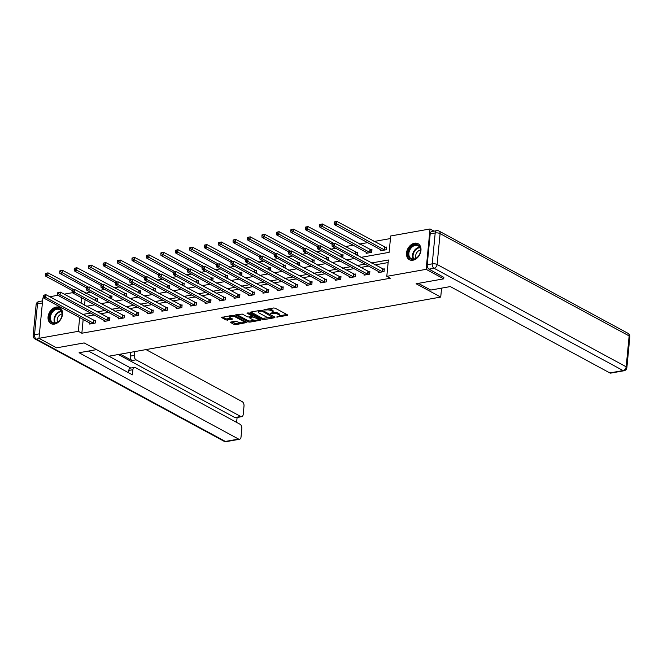 <?xml version="1.0" encoding="UTF-8"?>
<svg xmlns="http://www.w3.org/2000/svg" width="663" height="663" viewBox="0 0 663 663"><rect width="100%" height="100%" fill="white"/><g stroke="black" fill="none" stroke-linecap="round" stroke-linejoin="round"><path stroke-width="0.99" d="M276.637 317.022L287.411 315.447L287.634 314.917L275.211 308.196L273.612 307.98L263.957 309.704L266.178 310.002A3.663 1.26 -174.5 0 1 271.291 310.682L272.327 311.237A3.663 1.26 -174.5 0 1 273.065 312.107A3.663 1.26 -174.5 0 1 271.623 312.953L270.222 313.549L272.592 313.475A3.663 1.26 -174.5 0 1 277.706 314.154L278.742 314.71A3.663 1.26 -174.5 0 1 279.479 315.58A3.663 1.26 -174.5 0 1 278.037 316.425L276.637 317.022M56.106 307.077A9.1 6.63 118.4 0 1 59.62 307.582A9.1 6.63 118.4 0 1 62.049 316.558A9.1 6.63 118.4 0 1 54.465 324.091A9.1 6.63 118.4 0 1 50.952 323.594A9.1 6.63 118.4 0 1 48.532 314.618A9.1 6.63 118.4 0 1 56.106 307.077M414.557 243.197A9.1 6.63 118.4 0 1 418.071 243.702A9.1 6.63 118.4 0 1 420.499 252.678A9.1 6.63 118.4 0 1 412.916 260.219A9.1 6.63 118.4 0 1 409.402 259.714A9.1 6.63 118.4 0 1 406.983 250.738A9.1 6.63 118.4 0 1 414.557 243.197M230.89 322.027L230.674 322.558L234.155 324.447L235.755 324.655L246.926 322.483L234.279 315.489L232.68 315.281L221.508 317.453L225.942 320.005L232.133 319.392L232.348 318.862L230.268 317.734A3.066 1.053 -174.5 0 1 229.647 317.005A3.066 1.053 -174.5 0 1 231.768 316.21A3.066 1.053 -174.5 0 1 235.125 316.864L243.304 321.29A3.066 1.053 -174.5 0 1 243.918 322.019A3.066 1.053 -174.5 0 1 241.796 322.806A3.066 1.053 -174.5 0 1 238.44 322.152L235.481 321.207L230.89 322.027M443.879 277.184L443.713 278.841L416.124 283.756L440.729 297.074L108.749 356.23L84.151 342.92L56.562 347.835L38.993 338.321L42.88 297.96L43.418 297.869M443.713 278.841L426.143 269.335L386.802 276.347L388.377 259.979L371.346 263.012M83.182 319.384L81.856 333.216L390.316 278.245L386.802 276.347M81.856 333.216L78.342 331.309L38.993 338.321M262.415 319.409L264.015 319.624L274.739 317.71L274.954 317.171L262.54 310.458L260.94 310.243L250.216 312.157L250.001 312.687L262.415 319.409L262.523 318.315L269.045 317.652M260.609 320.229L249.885 322.135L248.285 321.928L235.638 314.933L242.277 314.063L247.307 316.79L248.907 317.005L252.404 316.193L246.926 313.085L248.202 312.861L260.824 319.69L260.609 320.229L260.667 319.607M440.729 297.074L441.583 288.14M388.128 262.556L374.86 264.918M368.553 266.037L360.415 267.496M354.117 268.614L345.978 270.065M339.671 271.192L331.533 272.642M325.226 273.761L317.088 275.211M310.79 276.338L302.651 277.789M296.344 278.908L288.206 280.358M281.908 281.485L273.769 282.935M267.462 284.054L259.324 285.504M253.017 286.631L244.879 288.082M238.581 289.201L230.442 290.651M224.135 291.778L215.997 293.228M209.699 294.347L201.56 295.797M195.254 296.925L187.115 298.375M180.808 299.494L172.67 300.944M166.372 302.071L158.233 303.521M151.926 304.649L143.788 306.099M137.49 307.218L129.351 308.668M123.045 309.795L114.906 311.245M108.608 312.364L100.461 313.814M94.163 314.942L86.024 316.392M378.59 271.474L378.482 272.584L384.043 271.59L384.3 268.863L382.808 269.128M364.153 274.043L364.045 275.153L369.598 274.167L369.863 271.44L368.363 271.706M349.708 276.62L349.6 277.731L355.153 276.736L355.418 274.01L353.918 274.275M335.271 279.198L335.163 280.3L340.716 279.314L340.981 276.587L339.481 276.852M320.826 281.767L320.718 282.877L326.271 281.883L326.536 279.156L325.036 279.421M306.381 284.344L306.273 285.446L311.834 284.46L312.091 281.734L310.599 281.999M291.944 286.913L291.836 288.024L297.389 287.029L297.654 284.303L296.154 284.576M277.499 289.491L277.391 290.593L282.952 289.607L283.209 286.88L281.709 287.145M263.062 292.06L262.954 293.17L268.507 292.176L268.772 289.449L267.272 289.723M248.617 294.637L248.509 295.739L254.062 294.753L254.327 292.027L252.827 292.292M234.172 297.206L234.072 298.317L239.625 297.331L239.882 294.596L238.39 294.869M219.735 299.784L219.627 300.894L225.18 299.9L225.445 297.173L223.945 297.438M205.29 302.353L205.182 303.463L210.743 302.477L211 299.751L209.5 300.016M190.853 304.93L190.745 306.041L196.298 305.046L196.563 302.32L195.063 302.585M176.408 307.499L176.3 308.61L181.853 307.624L182.118 304.897L180.618 305.162M161.963 310.077L161.863 311.187L167.416 310.193L167.673 307.466L166.181 307.731M147.526 312.654L147.418 313.756L152.971 312.77L153.236 310.044L151.736 310.309M133.081 315.223L132.973 316.334L138.534 315.339L138.791 312.613L137.291 312.878M118.644 317.801L118.536 318.903L124.089 317.917L124.354 315.19L122.854 315.455M104.199 320.37L104.091 321.48L109.644 320.486L109.909 317.759L108.409 318.025M89.754 322.947L89.654 324.05L95.207 323.063L95.472 320.337L93.972 320.602M390.441 238.556L373.982 241.489M367.675 242.608L359.537 244.059M353.23 245.186L345.091 246.636M335.768 248.294L330.655 249.205M321.323 250.871L316.21 251.783M306.886 253.44L301.773 254.352M292.441 256.017L287.328 256.929M277.996 258.587L272.883 259.498M263.559 261.164L258.446 262.076M249.114 263.741L244.001 264.645M234.677 266.311L229.564 267.222M220.232 268.888L215.119 269.8M205.787 271.457L200.674 272.369M191.35 274.034L186.237 274.946M176.905 276.604L171.792 277.515M162.468 279.181L157.355 280.093M148.023 281.75L142.91 282.662M133.578 284.328L128.465 285.239M119.141 286.897L114.028 287.808M104.696 289.474L99.583 290.386M90.259 292.043L85.701 293.261M85.088 299.635L84.549 305.204M380.695 249.653L380.587 250.763L386.139 249.777L386.405 247.042L384.905 247.316M366.249 252.23L366.142 253.332L371.703 252.346L371.96 249.619L370.46 249.885M356.603 255.04L357.258 254.924L357.523 252.189L356.023 252.462M342.158 257.609L342.812 257.493L343.078 254.766L341.578 255.031M327.721 260.186L328.376 260.07L328.633 257.343L327.141 257.609M313.276 262.755L313.93 262.639L314.196 259.913L312.696 260.178M298.831 265.333L299.494 265.217L299.751 262.49L298.251 262.755M284.394 267.902L285.049 267.786L285.314 265.059L283.814 265.324M269.949 270.479L270.603 270.363L270.869 267.637L269.369 267.902M255.512 273.048L256.167 272.932L256.432 270.206L254.932 270.471M241.067 275.626L241.722 275.51L241.987 272.783L240.487 273.048M226.622 278.203L227.285 278.079L227.542 275.352L226.05 275.626M212.185 280.772L212.84 280.656L213.105 277.93L211.605 278.195M197.74 283.35L198.394 283.225L198.66 280.499L197.16 280.772M183.303 285.919L183.958 285.803L184.223 283.076L182.723 283.341M168.858 288.496L169.513 288.38L169.778 285.645L168.278 285.919M154.413 291.065L155.076 290.949L155.333 288.223L153.841 288.488M139.976 293.643L140.631 293.527L140.896 290.8L139.396 291.065M125.531 296.212L126.185 296.096L126.451 293.369L124.951 293.634M111.094 298.789L111.749 298.673L112.014 295.947L110.514 296.212M96.649 301.358L97.304 301.242L97.569 298.516L96.069 298.781M434.033 231.13L430.03 228.967L426.143 269.335M49.717 296.742L57.855 295.292M64.162 294.165L72.3 292.714M81.632 291.057L82.187 291.355M85.742 292.855L82.229 290.949M360.912 257.368L389.115 252.346L390.689 235.978L430.03 228.967M86.522 306.265L94.66 304.814M100.958 303.695L109.097 302.245M115.403 301.118L123.542 299.668M129.84 298.549L137.979 297.099M144.285 295.971L152.424 294.521M158.73 293.402L166.869 291.952M173.167 290.825L181.306 289.375M187.612 288.256L195.751 286.806M202.049 285.678L210.188 284.228M216.494 283.109L224.633 281.659M230.939 280.532L239.078 279.082M245.376 277.954L253.515 276.504M259.821 275.385L267.96 273.935M274.258 272.808L282.397 271.358M288.703 270.239L296.842 268.788M303.14 267.661L311.287 266.211M317.585 265.092L325.724 263.642M332.03 262.515L340.169 261.065M346.467 259.946L354.606 258.495M81.574 297.737L81.035 303.298M79.668 317.486L78.342 331.309M365.04 264.139L356.901 265.59M350.603 266.717L342.464 268.167M336.158 269.286L328.019 270.736M321.712 271.863L313.574 273.313M307.276 274.432L299.137 275.883M292.831 277.01L284.692 278.46M278.394 279.579L270.255 281.029M263.949 282.156L255.81 283.607M249.503 284.725L241.365 286.176M235.067 287.303L226.928 288.753M220.622 289.872L212.483 291.322M206.185 292.449L198.046 293.9M191.74 295.018L183.601 296.469M177.294 297.596L169.156 299.046M162.858 300.173L154.719 301.624M148.413 302.742L140.274 304.193M133.976 305.32L125.837 306.77M119.531 307.889L111.392 309.339M105.094 310.466L96.947 311.917M90.649 313.035L82.51 314.486M279.479 315.58L279.587 314.494A3.663 1.26 -174.5 0 0 278.85 313.624L278.742 314.71M272.974 312.339A3.663 1.26 -174.5 0 1 277.814 313.06L278.85 313.624M273.065 312.107L273.173 311.022A3.663 1.26 -174.5 0 0 272.427 310.151L272.327 311.237M268.689 308.859A3.663 1.26 -174.5 0 1 271.399 309.588L272.427 310.151M279.396 315.803L286.83 314.486M250.904 312.033L262.523 318.315M273.106 316.931L274.151 316.74M272.766 317.362L262.026 311.088L259.589 311.179A3.663 1.26 -174.5 0 0 258.147 312.024A3.663 1.26 -174.5 0 0 258.885 312.895L266.335 316.922A3.663 1.26 -174.5 0 0 271.449 317.602L272.766 317.362M258.338 310.707A3.663 1.26 -174.5 0 0 258.255 310.93L258.147 312.024M260.02 319.259L257.973 319.624M254.675 320.212L249.984 321.049L249.885 322.135M236.774 314.552L248.393 320.834L249.984 321.049M252.537 319.616A3.066 1.053 -174.5 0 0 255.893 320.27A3.066 1.053 -174.5 0 0 258.015 319.483A3.066 1.053 -174.5 0 0 257.393 318.754L252.918 316.98L249.421 317.792L252.537 319.616M258.015 319.483L258.122 318.389A3.066 1.053 -174.5 0 0 258.098 318.215M253.772 315.878L253.026 315.895L252.918 316.98M252.421 316.002L253.026 315.895M243.918 322.019L244.025 320.925A3.066 1.053 -174.5 0 0 244.001 320.751M229.779 315.795A3.066 1.053 -174.5 0 0 229.754 315.911L229.647 317.005M222.644 317.063L226.05 318.911L231.553 318.431M231.578 321.903L235.854 323.569L240.495 322.74M243.885 322.135L245.89 321.779M334.227 221.997L334.119 223.091L335.047 222.925L335.155 221.832L334.227 221.997L336.837 221.384L336.572 224.111L334.26 224.525L382.087 250.498M386.338 247.73L336.837 221.384L335.155 221.832M384.639 250.042L335.047 222.925M334.26 224.525L334.119 223.091M332.122 243.818L332.022 244.904L332.942 244.746L333.05 243.653L332.122 243.818L334.74 243.205L334.475 245.932L382.543 271.855M332.942 244.746L334.475 245.932L332.163 246.346L379.982 272.311M333.05 243.653L334.74 243.205L384.233 269.551M332.022 244.904L332.163 246.346M411.789 246.188A7.881 5.743 118.4 0 1 420.069 247.365A7.881 5.743 118.4 0 1 416.812 257.832A7.881 5.743 118.4 0 1 408.532 256.656A7.881 5.743 118.4 0 1 411.789 246.188M416.977 257.592A7.293 5.312 -61.6 0 0 418.121 245.791A7.293 5.312 -61.6 0 0 412.328 246.81A7.293 5.312 -61.6 0 0 411.184 258.62A7.293 5.312 -61.6 0 0 416.977 257.592M420.466 250.092A5.196 3.787 -61.6 0 0 418.129 251.144A5.196 3.787 -61.6 0 0 416.066 258.23M418.709 244.117A9.042 6.589 -61.6 0 0 418.602 244.059A9.042 6.589 -61.6 0 0 411.416 245.327A9.042 6.589 -61.6 0 0 409.999 259.971A9.042 6.589 -61.6 0 0 410.099 260.02L409.999 259.971M53.338 310.069A7.881 5.743 118.4 0 1 61.618 311.245A7.881 5.743 118.4 0 1 58.361 321.712A7.881 5.743 118.4 0 1 50.081 320.536A7.881 5.743 118.4 0 1 53.338 310.069M58.526 321.472A7.293 5.312 -61.6 0 0 59.67 309.662A7.293 5.312 -61.6 0 0 53.877 310.69A7.293 5.312 -61.6 0 0 52.733 322.491A7.293 5.312 -61.6 0 0 58.526 321.472M62.015 313.972A5.196 3.787 -61.6 0 0 59.678 315.016A5.196 3.787 -61.6 0 0 57.615 322.102M60.151 307.939L60.25 307.988A9.042 6.589 -61.6 0 0 60.151 307.939A9.042 6.589 -61.6 0 0 52.965 309.207A9.042 6.589 -61.6 0 0 51.548 323.842A9.042 6.589 -61.6 0 0 51.648 323.9L51.548 323.842M418.37 283.358L430.768 290.062L450.301 286.582L609.836 372.929L623.079 370.567L434.025 268.25L429.027 269.145L443.854 277.366M430.204 233.857L427.229 264.728L432.226 263.841L435.201 232.962L430.204 233.857A3.497 2.072 -100.1 0 1 431.696 231.553L436.693 230.658A3.497 2.072 79.9 0 0 435.201 232.962A3.497 1.202 -174.5 0 1 440.091 233.608L437.116 264.487L626.17 366.796L629.146 335.926L440.091 233.608A3.497 2.553 -61.6 0 0 438.981 231.031A3.497 3.497 0 0 0 436.693 230.658M629.85 336.754A3.497 3.497 0 0 0 628.035 333.34A3.497 2.553 -61.6 0 1 629.146 335.926A3.497 1.202 5.5 0 1 629.85 336.754L626.875 367.634A3.497 1.202 -174.5 0 0 626.17 366.796A3.497 2.553 -61.6 0 1 623.079 370.567A3.497 2.072 79.9 0 0 624.007 370.741L610.772 373.103A3.497 2.072 -100.1 0 1 609.836 372.929M429.027 269.145A3.497 2.072 -100.1 0 1 427.229 264.728M96.549 349.625L79.079 352.741L238.614 439.08A3.497 2.072 79.9 0 0 239.542 439.254A3.497 2.072 79.9 0 0 241.034 436.95L241.838 428.654A3.497 2.072 79.9 0 0 240.039 424.245L135.327 367.567A3.497 2.072 79.9 0 0 134.39 367.393A3.497 2.072 79.9 0 0 132.898 369.705L128.829 370.426A3.497 2.072 -100.1 0 1 130.321 368.122L134.39 367.393M88.486 351.059L132.409 374.827L132.898 369.705M241.713 416.671L235.788 417.731A3.497 2.072 -100.1 0 1 234.859 417.557L240.785 416.497A3.497 2.072 79.9 0 0 241.713 416.671A3.497 2.072 79.9 0 0 243.213 414.367L244.009 406.079A3.497 2.072 79.9 0 0 242.219 401.662L146.001 349.592M236.616 422.389L237.089 417.499M134.274 355.409A3.497 2.072 79.9 0 0 136.072 359.827L131.995 360.548A3.497 2.072 -100.1 0 1 130.205 356.139L134.274 355.409L134.639 351.614M240.785 416.497L136.072 359.827M108.906 356.205L130.777 368.04M131.995 360.548L120.235 354.183M234.859 417.557L118.379 354.514M130.205 356.139L130.57 352.343M128.597 372.772L128.829 370.426M319.781 224.575L319.682 225.66L320.602 225.495L320.71 224.409L319.781 224.575L322.392 223.961L322.135 226.688L319.823 227.102L367.642 253.067M371.893 250.307L322.392 223.961L320.71 224.409M370.203 252.611L320.602 225.495M319.823 227.102L319.682 225.66M305.345 227.144L305.237 228.238L306.165 228.072L306.265 226.978L305.345 227.144L307.955 226.531L307.69 229.257L305.378 229.671L332.097 244.133M357.456 252.876L307.955 226.531L306.265 226.978M333.771 243.379L306.165 228.072M305.378 229.671L305.237 228.238M317.685 246.387L317.577 247.481L318.505 247.316L318.605 246.222L317.685 246.387L320.295 245.774L320.03 248.509L368.098 274.432M318.505 247.316L320.03 248.509L317.718 248.915L365.545 274.888M318.605 246.222L320.295 245.774L369.797 272.12M317.577 247.481L317.718 248.915M303.24 248.965L303.14 250.059L304.06 249.893L304.168 248.799L303.24 248.965L305.85 248.352L305.593 251.078L353.661 277.001M304.06 249.893L305.593 251.078L303.273 251.492L351.1 277.457M304.168 248.799L305.85 248.352L355.351 274.697M303.14 250.059L303.273 251.492M290.9 229.721L290.792 230.807L291.72 230.649L291.828 229.555L290.9 229.721L293.51 229.108L293.253 231.835L290.933 232.249L317.652 246.702M343.011 255.454L293.51 229.108L291.828 229.555M319.334 245.948L291.72 230.649M290.933 232.249L290.792 230.807M276.454 232.29L276.355 233.384L277.283 233.219L277.383 232.125L276.454 232.29L279.073 231.677L278.808 234.412L276.496 234.818L303.215 249.28M328.575 258.023L279.073 231.677L277.383 232.125M304.889 248.526L277.283 233.219M276.496 234.818L276.355 233.384M262.018 234.868L261.91 235.953L262.838 235.796L262.946 234.702L262.018 234.868L264.628 234.254L264.363 236.981L262.051 237.395L288.77 251.849M314.129 260.6L264.628 234.254L262.946 234.702M290.452 251.095L262.838 235.796M262.051 237.395L261.91 235.953M288.803 251.534L288.695 252.628L289.623 252.462L289.723 251.376L288.803 251.534L291.413 250.929L291.148 253.656L339.216 279.579M289.623 252.462L291.148 253.656L288.836 254.062L336.655 280.035M289.723 251.376L291.413 250.929L340.915 277.267M288.695 252.628L288.836 254.062M274.358 254.111L274.25 255.205L275.178 255.04L275.286 253.946L274.358 254.111L276.968 253.498L276.711 256.225L324.771 282.156M275.178 255.04L276.711 256.225L274.391 256.639L322.218 282.612M275.286 253.946L276.968 253.498L326.469 279.844M274.25 255.205L274.391 256.639M259.913 256.689L259.813 257.774L260.733 257.609L260.841 256.523L259.913 256.689L262.531 256.075L262.266 258.802L310.334 284.725M260.733 257.609L262.266 258.802L259.954 259.208L307.773 285.181M260.841 256.523L262.531 256.075L312.024 282.413M259.813 257.774L259.954 259.208M247.572 237.437L247.473 238.531L248.393 238.365L248.501 237.271L247.572 237.437L250.191 236.824L249.926 239.558L247.614 239.965L274.325 254.426M299.684 263.17L250.191 236.824L248.501 237.271M276.007 253.672L248.393 238.365M247.614 239.965L247.473 238.531M245.476 259.258L245.368 260.352L246.296 260.186L246.404 259.092L245.476 259.258L248.086 258.645L247.821 261.371L295.889 287.303M246.296 260.186L247.821 261.371L245.509 261.786L293.336 287.759M246.404 259.092L248.086 258.645L297.588 284.991M245.368 260.352L245.509 261.786M233.136 240.014L233.028 241.108L233.956 240.942L234.056 239.849L233.136 240.014L235.746 239.401L235.481 242.128L233.169 242.542L259.888 257.004M285.247 265.747L235.746 239.401L234.056 239.849M261.562 256.241L233.956 240.942M233.169 242.542L233.028 241.108M231.031 261.835L230.931 262.921L231.851 262.755L231.959 261.67L231.031 261.835L233.641 261.222L233.384 263.949L281.452 289.872M231.851 262.755L233.384 263.949L231.072 264.363L278.891 290.328M231.959 261.67L233.641 261.222L283.142 287.568M230.931 262.921L231.072 264.363M218.691 242.583L218.583 243.677L219.511 243.512L219.619 242.426L218.691 242.583L221.301 241.978L221.044 244.705L218.724 245.111L245.443 259.573M270.802 268.316L221.301 241.978L219.619 242.426M247.125 258.819L219.511 243.512M218.724 245.111L218.583 243.677M216.594 264.404L216.486 265.498L217.414 265.333L217.514 264.239L216.594 264.404L219.204 263.791L218.939 266.518L267.007 292.449M217.414 265.333L218.939 266.518L216.627 266.932L264.446 292.905M217.514 264.239L219.204 263.791L268.706 290.137M216.486 265.498L216.627 266.932M204.254 245.161L204.146 246.255L205.074 246.089L205.174 244.995L204.254 245.161L206.864 244.548L206.599 247.274L204.287 247.689L231.006 262.15M256.366 270.894L206.864 244.548L205.174 244.995M232.68 261.388L205.074 246.089M204.287 247.689L204.146 246.255M202.149 266.982L202.041 268.067L202.969 267.902L203.077 266.816L202.149 266.982L204.759 266.369L204.502 269.095L252.57 295.018M202.969 267.902L204.502 269.095L202.182 269.51L250.009 295.474M203.077 266.816L204.759 266.369L254.261 292.714M202.041 268.067L202.182 269.51M189.809 247.738L189.701 248.824L190.629 248.658L190.737 247.572L189.809 247.738L192.419 247.125L192.154 249.852L189.842 250.258L216.561 264.719M241.92 273.463L192.419 247.125L190.737 247.572M218.243 263.965L190.629 248.658M189.842 250.258L189.701 248.824M187.704 269.551L187.604 270.645L188.524 270.479L188.632 269.385L187.704 269.551L190.322 268.938L190.057 271.664L238.125 297.596M188.524 270.479L190.057 271.664L187.745 272.079L235.564 298.052M188.632 269.385L190.322 268.938L239.815 295.284M187.604 270.645L187.745 272.079M175.363 250.307L175.264 251.401L176.184 251.236L176.292 250.142L175.363 250.307L177.982 249.694L177.717 252.421L175.405 252.835L202.116 267.297M227.475 276.04L177.982 249.694L176.292 250.142M203.798 266.534L176.184 251.236M175.405 252.835L175.264 251.401M173.267 272.128L173.159 273.214L174.087 273.048L174.195 271.963L173.267 272.128L175.877 271.515L175.612 274.242L223.68 300.165M174.087 273.048L175.612 274.242L173.3 274.656L221.127 300.621M174.195 271.963L175.877 271.515L225.379 297.861M173.159 273.214L173.3 274.656M160.927 252.885L160.819 253.97L161.747 253.805L161.847 252.719L160.927 252.885L163.537 252.271L163.272 254.998L160.96 255.412L187.679 269.866M213.038 278.617L163.537 252.271L161.847 252.719M189.353 269.112L161.747 253.805M160.96 255.412L160.819 253.97M158.822 274.697L158.722 275.791L159.642 275.626L159.75 274.532L158.822 274.697L161.432 274.084L161.175 276.811L209.243 302.742M159.642 275.626L161.175 276.811L158.863 277.225L206.682 303.198M159.75 274.532L161.432 274.084L210.933 300.43M158.722 275.791L158.863 277.225M146.482 255.454L146.374 256.548L147.302 256.382L147.41 255.288L146.482 255.454L149.092 254.841L148.835 257.567L146.515 257.982L173.234 272.443M198.593 281.187L149.092 254.841L147.41 255.288M174.916 271.689L147.302 256.382M146.515 257.982L146.374 256.548M144.385 277.275L144.277 278.361L145.205 278.203L145.305 277.109L144.385 277.275L146.995 276.662L146.73 279.388L194.798 305.311M145.205 278.203L146.73 279.388L144.418 279.803L192.245 305.767M145.305 277.109L146.995 276.662L196.497 303.008M144.277 278.361L144.418 279.803M132.045 258.031L131.937 259.117L132.865 258.951L132.965 257.866L132.045 258.031L134.655 257.418L134.39 260.145L132.078 260.559L158.797 275.012M184.157 283.764L134.655 257.418L132.965 257.866M160.471 274.258L132.865 258.951M132.078 260.559L131.937 259.117M129.94 279.844L129.832 280.938L130.76 280.772L130.868 279.678L129.94 279.844L132.55 279.231L132.293 281.966L180.361 307.889M130.76 280.772L132.293 281.966L129.973 282.372L177.8 308.345M130.868 279.678L132.55 279.231L182.052 305.577M129.832 280.938L129.973 282.372M117.6 260.6L117.492 261.694L118.42 261.529L118.528 260.435L117.6 260.6L120.21 259.987L119.953 262.714L117.633 263.128L144.352 277.59M169.711 286.333L120.21 259.987L118.528 260.435M146.034 276.836L118.42 261.529M117.633 263.128L117.492 261.694M115.495 282.421L115.395 283.515L116.323 283.35L116.423 282.256L115.495 282.421L118.113 281.808L117.848 284.535L165.916 310.458M116.323 283.35L117.848 284.535L115.536 284.949L163.355 310.914M116.423 282.256L118.113 281.808L167.606 308.154M115.395 283.515L115.536 284.949M103.155 263.178L103.055 264.264L103.975 264.098L104.083 263.012L103.155 263.178L105.773 262.565L105.508 265.291L103.196 265.706L129.907 280.159M155.266 288.911L105.773 262.565L104.083 263.012M131.589 279.405L103.975 264.098M103.196 265.706L103.055 264.264M101.058 284.991L100.95 286.084L101.878 285.919L101.986 284.833L101.058 284.991L103.668 284.386L103.403 287.112L151.471 313.035M101.878 285.919L103.403 287.112L101.091 287.518L148.918 313.491M101.986 284.833L103.668 284.386L153.17 310.723M100.95 286.084L101.091 287.518M88.718 265.747L88.61 266.841L89.538 266.675L89.646 265.581L88.718 265.747L91.328 265.134L91.063 267.86L88.751 268.275L115.47 282.736M140.829 291.48L91.328 265.134L89.646 265.581M117.144 281.982L89.538 266.675M88.751 268.275L88.61 266.841M86.613 287.568L86.513 288.662L87.433 288.496L87.541 287.402L86.613 287.568L89.232 286.955L88.966 289.681L137.034 315.613M87.433 288.496L88.966 289.681L86.654 290.096L134.473 316.069M87.541 287.402L89.232 286.955L138.724 313.301M86.513 288.662L86.654 290.096M74.273 268.324L74.173 269.41L75.093 269.253L75.201 268.159L74.273 268.324L76.883 267.711L76.626 270.438L74.306 270.852L101.025 285.305M126.384 294.057L76.883 267.711L75.201 268.159M102.707 284.551L75.093 269.253M74.306 270.852L74.173 269.41M72.176 290.137L72.068 291.231L72.996 291.065L73.096 289.98L72.176 290.137L74.786 289.532L74.521 292.259L122.589 318.182M72.996 291.065L74.521 292.259L72.209 292.665L120.036 318.638M73.096 289.98L74.786 289.532L124.288 315.87M72.068 291.231L72.209 292.665M59.836 270.894L59.728 271.987L60.656 271.822L60.756 270.728L59.836 270.894L62.446 270.28L62.181 273.015L59.869 273.421L86.588 287.883M111.948 296.626L62.446 270.28L60.756 270.728M88.262 287.129L60.656 271.822M59.869 273.421L59.728 271.987M57.731 292.714L57.623 293.808L58.551 293.643L58.659 292.549L57.731 292.714L60.341 292.101L60.084 294.828L108.152 320.759M58.551 293.643L60.084 294.828L57.764 295.242L105.591 321.215M58.659 292.549L60.341 292.101L109.843 318.447M57.623 293.808L57.764 295.242M45.391 273.471L45.283 274.565L46.211 274.399L46.319 273.305L45.391 273.471L48.001 272.858L47.744 275.584L45.424 275.999L72.143 290.46M97.502 299.204L48.001 272.858L46.319 273.305M73.825 289.698L46.211 274.399M45.424 275.999L45.283 274.565M43.294 295.292L43.186 296.378L44.114 296.212L44.214 295.126L43.294 295.292L45.904 294.679L45.639 297.405L93.707 323.329M44.114 296.212L45.639 297.405L43.327 297.82L91.146 323.784M44.214 295.126L45.904 294.679L95.406 321.025M43.186 296.378L43.327 297.82M277.822 316.466L277.756 317.171M264.993 309.522L264.927 310.226M271.407 312.994L271.341 313.698M277.814 313.06L277.706 314.154M272.675 312.604L272.592 313.475M271.399 309.588L271.291 310.682M266.244 309.298L266.178 310.002M287.469 314.826L287.411 315.447M250.042 312.198L250.001 312.687M274.797 317.088L274.739 317.71M264.114 318.53L264.015 319.624M273.007 316.118L272.924 316.989M262.1 310.292L262.026 311.088M260.973 310.234L260.907 310.947M259.656 310.475L259.589 311.179M248.393 320.834L248.285 321.928M235.912 314.71L235.871 315.207M252.255 315.058L252.172 315.928M257.484 317.884L257.393 318.754M254.6 316.326L254.517 317.196M249.943 316.815L249.876 317.527M243.387 320.42L243.304 321.29M235.208 315.994L235.125 316.864M232.191 318.779L232.133 319.392M227.649 319.127L227.542 320.212M226.05 318.911L225.942 320.005M221.782 317.229L221.74 317.726M246.537 322.127L246.479 322.748M235.854 323.569L235.755 324.655M234.263 323.353L234.155 324.447M230.716 322.069L230.674 322.558M384.747 247.266L384.482 249.992M384.416 247.133L384.159 249.86M382.054 271.681L382.319 268.954M382.385 271.813L382.642 269.087M413.289 259.1A7.293 5.312 118.4 0 1 415.991 248.799A7.293 5.312 118.4 0 1 419.679 247.291M419.903 247.705A7.053 5.138 -61.6 0 0 416.414 249.164A7.053 5.138 -61.6 0 0 413.762 259.059M54.838 322.972A7.293 5.312 118.4 0 1 57.54 312.671A7.293 5.312 118.4 0 1 61.228 311.171M61.452 311.585A7.053 5.138 -61.6 0 0 57.963 313.035A7.053 5.138 -61.6 0 0 55.311 322.931M434.025 268.25A3.497 2.553 -61.6 0 0 437.116 264.487A3.497 1.202 5.5 0 0 432.226 263.841A3.497 2.072 79.9 0 0 434.025 268.25M42.399 302.966L37.501 303.836L34.526 334.707L39.424 333.837M39.44 338.569L36.316 339.125L225.37 441.442L238.614 439.08M226.307 441.616A3.497 2.072 -100.1 0 1 225.37 441.442A3.497 2.553 -61.6 0 1 224.019 441.243A3.497 3.497 0 0 0 226.307 441.616L239.542 439.254M36.316 339.125A3.497 2.072 -100.1 0 1 34.526 334.707A3.497 1.202 5.5 0 0 33.15 335.511A3.497 3.497 0 0 0 34.965 338.934A3.497 2.553 -61.6 0 0 36.316 339.125M37.501 303.836A3.497 2.072 -100.1 0 1 38.993 301.532A3.497 3.497 0 0 0 36.125 304.64A3.497 1.202 -174.5 0 1 37.501 303.836M370.302 249.843L370.045 252.57M369.979 249.711L369.714 252.437M355.865 252.412L355.658 254.526M355.534 252.28L355.335 254.352M367.609 274.258L367.874 271.532M367.94 274.383L368.205 271.656M353.172 276.827L353.437 274.101M353.503 276.96L353.76 274.233M341.42 254.99L341.221 257.103M341.089 254.857L340.89 256.929M326.983 257.559L326.776 259.672M326.652 257.435L326.453 259.498M312.538 260.136L312.331 262.25M312.207 260.004L312.008 262.076M338.727 279.405L338.992 276.678M339.058 279.529L339.323 276.803M324.29 281.974L324.547 279.247M324.613 282.106L324.878 279.38M309.845 284.551L310.11 281.825M310.176 284.684L310.441 281.949M298.093 262.705L297.894 264.819M297.77 262.581L297.571 264.645M295.408 287.12L295.665 284.394M295.731 287.253L295.996 284.526M283.656 265.283L283.449 267.396M283.325 265.15L283.126 267.222M280.963 289.698L281.228 286.971M281.294 289.83L281.551 287.104M269.211 267.852L269.012 269.974M268.888 267.728L268.681 269.791M266.518 292.267L266.783 289.54M266.849 292.4L267.114 289.673M254.774 270.429L254.567 272.543M254.443 270.297L254.244 272.369M252.081 294.844L252.338 292.118M252.404 294.977L252.669 292.25M240.329 272.999L240.13 275.12M239.998 272.874L239.799 274.938M237.636 297.422L237.901 294.687M237.967 297.546L238.232 294.82M225.884 275.576L225.685 277.689M225.561 275.443L225.362 277.515M223.199 299.991L223.456 297.264M223.522 300.124L223.787 297.397M211.447 278.153L211.24 280.267M211.116 278.021L210.917 280.084M208.754 302.568L209.019 299.833M209.085 302.693L209.342 299.966M197.002 280.722L196.803 282.836M196.679 280.59L196.48 282.662M194.309 305.137L194.574 302.411M194.64 305.27L194.905 302.543M182.565 283.3L182.358 285.413M182.234 283.167L182.035 285.239M179.872 307.715L180.129 304.988M180.203 307.839L180.46 305.113M168.12 285.869L167.921 287.982M167.789 285.736L167.59 287.808M165.427 310.284L165.692 307.557M165.758 310.417L166.023 307.69M153.683 288.446L153.476 290.56M153.352 288.314L153.153 290.386M150.99 312.861L151.247 310.135M151.313 312.986L151.578 310.259M139.238 291.016L139.031 293.129M138.907 290.883L138.708 292.955M136.545 315.431L136.81 312.704M136.876 315.563L137.133 312.837M124.793 293.593L124.594 295.706M124.47 293.46L124.271 295.532M122.1 318.008L122.365 315.281M122.431 318.132L122.696 315.406M110.356 296.162L110.149 298.275M110.025 296.038L109.826 298.101M107.663 320.577L107.928 317.85M107.994 320.71L108.251 317.983M95.911 298.74L95.712 300.853M95.58 298.607L95.381 300.679M93.218 323.154L93.483 320.428M93.549 323.287L93.814 320.552M273.181 316.21L273.09 317.179M252.504 315.19L252.404 316.193M249.512 316.897L249.421 317.792M624.007 370.741A3.497 3.497 0 0 0 626.875 367.634M628.035 333.34L438.981 231.031M224.019 441.243L34.965 338.934M42.598 300.886L38.993 301.532M33.15 335.511L36.125 304.64"/></g></svg>

